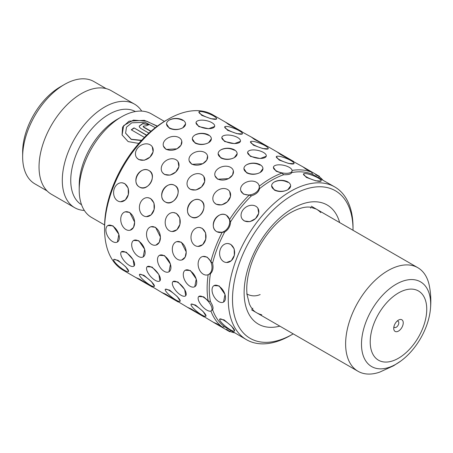 <?xml version="1.0" encoding="UTF-8"?>
<svg xmlns="http://www.w3.org/2000/svg" width="453" height="453" viewBox="0 0 453 453"><rect width="100%" height="100%" fill="white"/><g stroke="black" fill="none" stroke-linecap="round" stroke-linejoin="round"><path stroke-width="0.68" d="M398.481 320.095L398.481 320.095A6.727 3.884 120 0 0 393.725 328.334A6.727 3.884 120 0 0 398.481 331.081A6.727 3.884 120 0 0 403.238 322.842A6.727 3.884 120 0 0 398.481 320.095M393.9 326.749A3.59 2.072 120 0 0 394.467 327.417A3.59 2.072 120 0 0 396.262 327.236A3.59 2.072 120 0 0 398.606 324.076A3.59 2.072 120 0 0 398.057 321.2A3.59 2.072 120 0 0 397.196 321.047M430.35 309.812C431.211 301.862 430.894 293.957 429.399 286.092A59.802 34.53 120 0 0 417.813 267.695A59.802 34.53 120 0 0 387.91 270.656A59.802 34.53 120 0 0 348.844 323.357A59.802 34.53 120 0 0 358.012 371.279A59.802 34.53 120 0 0 379.739 372.117L393.51 365.803L400.752 361.075A48.913 28.239 -60 0 1 396.081 364.138A48.913 28.239 -60 0 1 361.494 344.172A48.913 28.239 -60 0 1 396.081 284.269A48.913 28.239 -60 0 1 430.35 309.812C428.351 328.816 416.211 349.846 400.752 361.075M150.996 131.234L143.697 127.021L143.12 126.217L146.449 125.713A59.802 34.53 -60 0 1 149.184 124.62L142.842 123.409L139.213 126.121L139.535 127.259L140.928 128.544L148.867 133.125M141.625 140.305L131.245 139.258L125.606 133.148L126.478 127.174L131.806 122.797L145.17 122.316L155.328 127.672M146.664 135.181L134.014 127.876A59.802 34.53 -60 0 0 131.262 129.813L144.411 137.401M157.389 126.104L144.348 120.317L129.009 121.178L122.582 127.055L122.055 134.915L128.159 141.608L138.816 143.42M104.603 224.977L91.597 217.468A59.802 34.53 -60 0 1 79.213 190.09A59.802 34.53 -60 0 1 121.495 116.846A59.802 34.53 -60 0 1 121.5 116.846A59.802 34.53 -60 0 1 151.398 113.884L164.405 121.393M79.213 190.09L79.213 185.203A53.822 31.076 -60 0 1 117.27 119.286L121.5 116.846L117.27 119.286M81.551 204.756A53.822 31.076 -60 0 1 73.743 161.511A53.822 31.076 -60 0 1 108.811 114.405A53.822 31.076 -60 0 1 135.368 111.54M84.36 210.469A59.802 34.53 -60 0 1 74.683 207.701A59.802 34.53 -60 0 1 65.515 159.779A59.802 34.53 -60 0 1 104.581 107.078A59.802 34.53 -60 0 1 134.484 104.116A59.802 34.53 -60 0 1 141.721 111.115M74.683 207.701L51.421 194.275A59.802 34.53 -60 0 1 42.254 146.353A59.802 34.53 -60 0 1 81.325 93.652A59.802 34.53 -60 0 1 111.228 90.691L134.484 104.116M22.65 156.823L22.65 151.942A53.075 30.645 -60 0 1 60.181 86.936L64.411 84.496A59.054 34.094 120 0 0 22.65 156.823A59.054 34.094 120 0 0 34.881 183.861L47.084 190.906M60.181 86.936L64.411 84.496A59.054 34.094 120 0 1 93.935 81.568L106.138 88.612M150.815 131.387L143.68 127.27L143.131 126.342M148.844 124.745L142.78 123.669L139.213 126.24M157.185 126.257L146.653 121.183L133.465 120.119L123.669 125.56L122.084 135M146.523 135.322L134.014 127.876M131.449 129.92A59.507 34.354 -60 0 1 134.031 128.114M141.393 140.555L131.183 139.399L125.628 133.239M203.861 176.591L204.699 181.642L201.54 186.925L195.894 190.028L190.283 189.331L188.301 187.525M178.063 161.698L178.907 166.749L175.741 172.032L170.101 175.135L164.484 174.439L162.508 172.633M152.27 146.806L153.108 151.857L149.949 157.14L144.303 160.237L138.692 159.547L136.71 157.74M173.55 212.576A9.507 7.497 -84.9 0 0 165.498 219.739A9.507 7.497 -84.9 0 0 169.343 230.713A9.507 7.497 -84.9 0 0 171.863 231.517A9.507 7.497 -84.9 0 0 179.915 224.36A9.507 7.497 -84.9 0 0 176.07 213.386A9.507 7.497 -84.9 0 0 173.55 212.576L176.376 213.408L179.784 217.921L179.926 224.36L176.93 229.745L172.134 231.545M148.029 197.706L150.583 198.516L153.992 203.029L154.128 209.467L151.138 214.852L146.336 216.653M122.236 182.814L124.785 183.624L128.193 188.131L128.335 194.575L125.339 199.96L120.543 201.755M159.456 255.345L164.564 255.605L170.47 264.156L168.963 271.811A9.507 5.493 -120 0 0 170.419 264.19A9.507 5.493 -120 0 0 164.207 255.815A9.507 5.493 -120 0 0 159.456 255.345A9.507 5.493 -120 0 0 157.995 262.961A9.507 5.493 -120 0 0 164.207 271.341A9.507 5.493 -120 0 0 168.963 271.811M133.658 240.447L138.771 240.713L144.677 249.263L143.165 256.919A9.507 5.493 -120 0 0 144.626 249.297A9.507 5.493 -120 0 0 138.414 240.922A9.507 5.493 -120 0 0 133.658 240.447A9.507 5.493 -120 0 0 132.202 248.068A9.507 5.493 -120 0 0 138.414 256.449A9.507 5.493 -120 0 0 143.165 256.919M107.865 225.554L112.973 225.821L118.879 234.371L117.372 242.027A9.507 5.493 -120 0 0 118.828 234.405A9.507 5.493 -120 0 0 112.616 226.024A9.507 5.493 -120 0 0 107.865 225.554A9.507 5.493 -120 0 0 106.404 233.176A9.507 5.493 -120 0 0 112.616 241.557A9.507 5.493 -120 0 0 117.372 242.027M165.402 289.201L169.654 290.124L177.242 296.511L180.226 301.115M139.609 274.308L143.856 275.231L151.449 281.619L154.428 286.222M113.811 259.416L118.063 260.339L125.651 266.726L128.635 271.33M268.159 148.811L262.683 148.533L253.352 145.153L250.492 141.772A9.507 2.01 21.2 0 0 253.533 144.694A9.507 2.01 21.2 0 0 262.717 148.437A9.507 2.01 21.2 0 0 268.221 148.652A9.507 2.01 21.2 0 0 265.181 145.73A9.507 2.01 21.2 0 0 255.996 141.987A9.507 2.01 21.2 0 0 250.492 141.772M242.361 133.918L236.891 133.641L227.559 130.26L224.694 126.88A9.507 2.01 21.2 0 0 227.74 129.801A9.507 2.01 21.2 0 0 236.925 133.544A9.507 2.01 21.2 0 0 242.423 133.76A9.507 2.01 21.2 0 0 239.382 130.838A9.507 2.01 21.2 0 0 230.198 127.095A9.507 2.01 21.2 0 0 224.694 126.88M216.568 119.026L211.092 118.748L201.761 115.368L198.901 111.987A9.507 2.01 21.2 0 0 201.942 114.903A9.507 2.01 21.2 0 0 211.126 118.652A9.507 2.01 21.2 0 0 216.63 118.867A9.507 2.01 21.2 0 0 213.59 115.945A9.507 2.01 21.2 0 0 204.405 112.197A9.507 2.01 21.2 0 0 198.901 111.987M291.777 172.395L291.743 172.553A88.21 50.929 -60 0 1 312.689 174.428L311.568 172.18L306.177 169.297L302.949 166.851L280.384 154.405L277.157 151.959L266.319 145.702L254.586 139.513L251.358 137.066L228.793 124.62L225.566 122.174L242.032 131.681M214.643 126.472L208.64 128.726L198.776 126.58L196.013 122.661M240.435 141.37L234.433 143.618L224.575 141.472L221.806 137.553M266.234 156.262L260.232 158.51L250.367 156.364L247.604 152.446M281.874 173.137A89.705 51.789 -60 0 0 270.56 178.493A89.705 51.789 -60 0 0 259.252 186.194L259.524 188.669A88.21 50.929 -60 0 1 271.619 180.322A88.21 50.929 -60 0 1 283.714 174.705L281.874 173.137L276.166 171.257L273.397 167.338M181.778 141.115L180.985 145.22L176.981 148.816L166.126 149.45L163.408 146.036M207.57 156.008L206.778 160.113L202.78 163.709L191.925 164.343L189.201 160.928M233.369 170.9L232.576 175.005L228.572 178.601L217.717 179.235L214.999 175.821M202.831 256.466L207.151 257.117L210.855 261.483A89.705 51.789 -60 0 1 222.163 232.332L216.981 231.777C207.734 227.123 217.831 209.631 226.489 215.311L229.558 219.524A89.705 51.789 -60 0 1 249.15 195.152L243.516 194.127L240.792 190.713M139.592 187.1C130.351 182.446 140.441 164.954 149.099 170.628C157.786 174.96 147.718 192.457 139.592 187.1L139.337 186.953A9.507 7.763 -60 0 0 150.815 182.599A9.507 7.763 -60 0 0 148.85 170.487L148.85 170.487A9.507 7.763 -60 0 0 137.372 174.835A9.507 7.763 -60 0 0 139.337 186.953L139.592 187.1M165.39 201.993C156.143 197.338 166.24 179.847 174.898 185.52C183.578 189.852 173.516 207.349 165.39 201.993L165.135 201.845A9.507 7.763 -60 0 0 176.613 197.497A9.507 7.763 -60 0 0 174.643 185.379L174.643 185.379A9.507 7.763 -60 0 0 163.165 189.728A9.507 7.763 -60 0 0 165.135 201.845L165.39 201.993M191.183 216.885C181.942 212.231 192.032 194.739 200.69 200.419C209.377 204.745 199.309 222.242 191.183 216.885L190.928 216.738A9.507 7.763 -60 0 0 202.406 212.389A9.507 7.763 -60 0 0 200.441 200.271L200.441 200.271A9.507 7.763 -60 0 0 188.963 204.626A9.507 7.763 -60 0 0 190.928 216.738L191.183 216.885M125.215 211.845L129.762 212.434L134.643 222.146L133.527 227.412L130.136 230.215A9.507 6.721 -105 0 0 134.609 222.157A9.507 6.721 -105 0 0 129.416 212.531A9.507 6.721 -105 0 0 125.215 211.845A9.507 6.721 -105 0 0 120.741 219.909A9.507 6.721 -105 0 0 125.934 229.535A9.507 6.721 -105 0 0 130.136 230.215M151.013 226.738L155.555 227.327L160.436 237.038L159.326 242.304L155.934 245.113A9.507 6.721 -105 0 0 160.407 237.049A9.507 6.721 -105 0 0 155.215 227.423A9.507 6.721 -105 0 0 151.013 226.738A9.507 6.721 -105 0 0 146.534 234.801A9.507 6.721 -105 0 0 151.732 244.427A9.507 6.721 -105 0 0 155.934 245.113M176.806 241.636L181.353 242.219L186.234 251.93L185.124 257.196L181.727 260.005A9.507 6.721 -105 0 0 186.2 251.942A9.507 6.721 -105 0 0 181.007 242.315A9.507 6.721 -105 0 0 176.806 241.636A9.507 6.721 -105 0 0 172.333 249.694A9.507 6.721 -105 0 0 177.525 259.32A9.507 6.721 -105 0 0 181.727 260.005M121.37 251.834A9.507 3.884 -131.6 0 0 122.35 258.221A9.507 3.884 -131.6 0 0 129.416 265.441A9.507 3.884 -131.6 0 0 133.986 266.064A9.507 3.884 -131.6 0 0 133.006 259.671A9.507 3.884 -131.6 0 0 125.934 252.451A9.507 3.884 -131.6 0 0 121.37 251.834L126.279 252.145L133.063 259.609L134.122 265.939M147.163 266.726A9.507 3.884 -131.6 0 0 148.142 273.119A9.507 3.884 -131.6 0 0 155.215 280.333A9.507 3.884 -131.6 0 0 159.779 280.956A9.507 3.884 -131.6 0 0 158.799 274.563A9.507 3.884 -131.6 0 0 151.732 267.344A9.507 3.884 -131.6 0 0 147.163 266.726L152.078 267.038L158.861 274.501L159.92 280.832M172.961 281.619A9.507 3.884 -131.6 0 0 173.941 288.012A9.507 3.884 -131.6 0 0 181.007 295.226A9.507 3.884 -131.6 0 0 185.577 295.849A9.507 3.884 -131.6 0 0 184.597 289.456A9.507 3.884 -131.6 0 0 177.525 282.236A9.507 3.884 -131.6 0 0 172.961 281.619L177.87 281.93L184.654 289.393L185.713 295.724M198.754 296.511A9.507 3.884 -131.6 0 0 199.733 302.904A9.507 3.884 -131.6 0 0 206.806 310.118A9.507 3.884 -131.6 0 0 211.37 310.741A9.507 3.884 -131.6 0 0 210.39 304.348A9.507 3.884 -131.6 0 0 203.323 297.128A9.507 3.884 -131.6 0 0 198.754 296.511L203.669 296.823L208.148 300.832A89.705 51.789 -60 0 1 208.148 274.711L207.525 274.897A9.507 6.721 -105 0 0 211.998 266.834A9.507 6.721 -105 0 0 206.806 257.208A9.507 6.721 -105 0 0 202.604 256.528A9.507 6.721 -105 0 0 198.125 264.586A9.507 6.721 -105 0 0 203.323 274.218A9.507 6.721 -105 0 0 207.525 274.897M135.86 277.547L152.327 287.055L135.86 277.547L139.592 279.122L163.165 293.312M161.653 292.44L178.125 301.953L161.653 292.44L165.39 294.014L188.963 308.21M187.451 307.332L203.918 316.845L187.451 307.332L191.183 308.906L214.756 323.102M213.244 322.23L229.716 331.738L213.244 322.23L216.981 323.799L222.163 327.026A89.705 51.789 -60 0 1 210.894 311.035M211.353 138.816L208.567 142.701C204.093 144.966 199.609 145.102 195.118 143.114L192.338 138.816A9.507 5.493 0 0 0 195.118 142.701A9.507 5.493 0 0 0 205.481 143.89A9.507 5.493 0 0 0 211.353 138.816A9.507 5.493 0 0 0 208.567 134.937A9.507 5.493 0 0 0 198.204 133.743A9.507 5.493 0 0 0 192.338 138.816M195.118 134.937C199.603 132.944 204.088 133.08 208.567 135.345M185.56 123.924L182.774 127.808C178.301 130.073 173.816 130.209 169.326 128.216L166.54 123.924A9.507 5.493 0 0 0 169.326 127.808A9.507 5.493 0 0 0 179.688 128.997A9.507 5.493 0 0 0 185.56 123.924A9.507 5.493 0 0 0 182.774 120.045A9.507 5.493 0 0 0 172.412 118.85A9.507 5.493 0 0 0 166.54 123.924M169.326 120.045C173.81 118.052 178.289 118.188 182.774 120.453M237.151 153.709L234.365 157.593C229.892 159.858 225.407 159.994 220.917 158.006L218.131 153.709A9.507 5.493 0 0 0 220.917 157.593A9.507 5.493 0 0 0 231.279 158.782A9.507 5.493 0 0 0 237.151 153.709A9.507 5.493 0 0 0 234.365 149.83A9.507 5.493 0 0 0 224.003 148.641A9.507 5.493 0 0 0 218.131 153.709M220.917 149.83C225.401 147.837 229.881 147.972 234.365 150.243M191.2 304.093L195.453 305.016L203.04 311.404L206.019 316.007M185.249 270.237L190.362 270.498L196.268 279.048L194.756 286.704A9.507 5.493 -120 0 0 196.217 279.088A9.507 5.493 -120 0 0 190.005 270.707A9.507 5.493 -120 0 0 185.249 270.237A9.507 5.493 -120 0 0 183.793 277.853A9.507 5.493 -120 0 0 190.005 286.234A9.507 5.493 -120 0 0 194.756 286.704M229.654 191.483L230.498 196.534L227.332 201.817L221.693 204.92L216.075 204.224L214.099 202.417M199.62 227.497L202.174 228.306L205.583 232.814L205.719 239.252L202.729 244.637L197.927 246.438M293.952 163.703L288.482 163.425L279.15 160.045L276.285 156.664A9.507 2.01 21.2 0 0 279.331 159.586A9.507 2.01 21.2 0 0 288.516 163.329A9.507 2.01 21.2 0 0 294.014 163.544A9.507 2.01 21.2 0 0 290.973 160.622A9.507 2.01 21.2 0 0 281.789 156.88A9.507 2.01 21.2 0 0 276.285 156.664M219.705 319.082A9.507 2.01 -141.2 0 0 222.638 323.742A9.507 2.01 -141.2 0 0 230.481 329.824A9.507 2.01 -141.2 0 0 234.529 330.996A9.507 2.01 -141.2 0 0 231.591 326.336A9.507 2.01 -141.2 0 0 223.754 320.254A9.507 2.01 -141.2 0 0 219.705 319.082L224.071 319.863L231.653 326.256L234.637 330.86M214.003 285.617L219.122 285.877L225.022 294.427L223.516 302.089A9.507 5.493 -120 0 0 224.971 294.467A9.507 5.493 -120 0 0 218.759 286.086A9.507 5.493 -120 0 0 214.003 285.617A9.507 5.493 -120 0 0 212.548 293.238A9.507 5.493 -120 0 0 218.759 301.613A9.507 5.493 -120 0 0 223.516 302.089M257.887 208.233L258.725 213.284L255.56 218.561L249.92 221.664L244.303 220.973L242.327 219.167M228.238 243.567L230.792 244.377L234.195 248.884L234.331 255.322L231.341 260.707L226.545 262.508M321.12 181.064L315.65 180.781L306.319 177.406L303.459 174.02A9.507 2.01 21.2 0 0 306.5 176.936A9.507 2.01 21.2 0 0 315.684 180.685A9.507 2.01 21.2 0 0 321.188 180.9A9.507 2.01 21.2 0 0 318.142 177.978A9.507 2.01 21.2 0 0 308.957 174.229A9.507 2.01 21.2 0 0 303.459 174.02M262.944 168.601L260.158 172.485C255.685 174.75 251.2 174.886 246.709 172.899L243.929 168.601A9.507 5.493 0 0 0 246.709 172.485A9.507 5.493 0 0 0 257.072 173.675A9.507 5.493 0 0 0 262.944 168.601A9.507 5.493 0 0 0 260.158 164.722A9.507 5.493 0 0 0 249.796 163.533A9.507 5.493 0 0 0 243.929 168.601M246.709 164.722C251.194 162.729 255.679 162.865 260.158 165.135M290.645 185.815L287.859 189.699C283.385 191.964 278.901 192.106 274.41 190.118L271.624 185.815A9.507 5.493 0 0 0 274.41 189.699A9.507 5.493 0 0 0 284.773 190.889A9.507 5.493 0 0 0 290.645 185.815A9.507 5.493 0 0 0 287.859 181.936A9.507 5.493 0 0 0 277.496 180.741A9.507 5.493 0 0 0 271.624 185.815M274.41 181.936C278.895 179.943 283.374 180.084 287.859 182.355M293.216 333.872A85.221 49.201 -60 0 1 292.763 334.133A85.221 49.201 -60 0 1 232.502 299.342A85.221 49.201 -60 0 1 292.763 194.971A85.221 49.201 -60 0 1 353.023 229.762A85.221 49.201 -60 0 1 353.023 230.288M290.65 335.356L292.763 334.133A85.221 49.201 -60 0 1 292.763 334.138L290.65 335.356A88.21 50.929 -60 0 1 246.545 339.727A88.21 50.929 -60 0 1 233.023 269.042A88.21 50.929 -60 0 1 290.65 191.308A88.21 50.929 -60 0 1 334.756 186.942A88.21 50.929 -60 0 1 353.023 227.321L353.023 229.762M259.524 188.669C258.714 191.97 256.036 194.343 251.5 195.792L249.15 195.152M229.558 219.524L230.549 221.851A88.21 50.929 -60 0 1 251.5 195.792M230.549 221.851C230.373 226.268 228.414 229.66 224.671 232.027L222.163 232.332M210.855 261.483L212.582 263.199A88.21 50.929 -60 0 1 224.671 232.027M212.582 263.199C213.595 267.848 212.876 271.353 210.43 273.708L208.148 274.711M208.148 300.832L210.43 301.641A88.21 50.929 -60 0 1 210.43 273.708M210.43 301.641C212.876 305.571 213.595 308.244 212.582 309.665L212.457 309.778M222.163 327.026L224.671 326.873A88.21 50.929 -60 0 1 212.582 309.665M224.671 326.873L246.545 339.727M137.372 278.419L123.159 270.22A89.705 51.789 -60 0 1 104.581 229.15A89.705 51.789 -60 0 1 168.012 119.286L168.012 119.286A89.705 51.789 -60 0 1 212.865 114.841L225.566 122.174M234.614 332.836A89.705 51.789 -60 0 1 229.892 331.426M229.558 331.296L226.489 329.291M104.581 229.15L104.581 226.71A86.716 50.068 -60 0 1 165.9 120.509A86.716 50.068 -60 0 1 165.9 120.504L168.012 119.286L165.9 120.509M319.24 176.67A89.705 51.789 -60 0 1 322.825 180.051M292.083 170.413A89.705 51.789 -60 0 1 311.568 172.18M246.709 293.94C251.194 296.273 255.673 296.483 260.158 294.558M315.69 174.79L318.957 176.449M334.756 186.942L312.689 174.428M291.743 172.553C291.019 174.145 288.346 174.864 283.714 174.705M276.256 170.809A9.507 3.884 11.6 0 0 286.041 173.318A9.507 3.884 11.6 0 0 292.066 170.974A9.507 3.884 11.6 0 0 289.246 167.327A9.507 3.884 11.6 0 0 279.461 164.813A9.507 3.884 11.6 0 0 273.436 167.163A9.507 3.884 11.6 0 0 276.256 170.809M250.458 155.911A9.507 3.884 11.6 0 0 260.243 158.425A9.507 3.884 11.6 0 0 266.273 156.081A9.507 3.884 11.6 0 0 263.448 152.435A9.507 3.884 11.6 0 0 253.663 149.92A9.507 3.884 11.6 0 0 247.638 152.27A9.507 3.884 11.6 0 0 250.458 155.911M224.665 141.019A9.507 3.884 11.6 0 0 234.45 143.533A9.507 3.884 11.6 0 0 240.475 141.189A9.507 3.884 11.6 0 0 237.655 137.542A9.507 3.884 11.6 0 0 227.87 135.028A9.507 3.884 11.6 0 0 221.845 137.372A9.507 3.884 11.6 0 0 224.665 141.019M198.867 126.127A9.507 3.884 11.6 0 0 208.652 128.641A9.507 3.884 11.6 0 0 214.682 126.296A9.507 3.884 11.6 0 0 211.857 122.65A9.507 3.884 11.6 0 0 202.072 120.136A9.507 3.884 11.6 0 0 196.047 122.48A9.507 3.884 11.6 0 0 198.867 126.127M302.949 166.851L319.422 176.359L318.674 177.655M216.727 231.63A9.507 7.763 -60 0 0 228.204 227.281A9.507 7.763 -60 0 0 226.234 215.164L226.234 215.164A9.507 7.763 -60 0 0 214.756 219.518A9.507 7.763 -60 0 0 216.727 231.63L216.981 231.777L216.727 231.63M243.42 193.782A9.507 6.721 -15 0 0 254.354 193.465A9.507 6.721 -15 0 0 259.099 185.56A9.507 6.721 -15 0 0 256.409 182.265A9.507 6.721 -15 0 0 245.475 182.582A9.507 6.721 -15 0 0 240.73 190.487A9.507 6.721 -15 0 0 243.42 193.782M201.862 314.971A9.507 2.01 -141.2 0 0 205.911 316.143A9.507 2.01 -141.2 0 0 202.978 311.483A9.507 2.01 -141.2 0 0 195.141 305.401A9.507 2.01 -141.2 0 0 191.092 304.229A9.507 2.01 -141.2 0 0 194.026 308.889A9.507 2.01 -141.2 0 0 201.862 314.971M195.141 245.605A9.507 7.497 -84.9 0 0 197.655 246.409A9.507 7.497 -84.9 0 0 205.707 239.252A9.507 7.497 -84.9 0 0 201.862 228.278A9.507 7.497 -84.9 0 0 199.348 227.468A9.507 7.497 -84.9 0 0 191.296 234.631A9.507 7.497 -84.9 0 0 195.141 245.605M215.894 203.969A9.507 7.497 -35.1 0 0 227.321 201.811A9.507 7.497 -35.1 0 0 229.501 191.257A9.507 7.497 -35.1 0 0 227.542 189.484A9.507 7.497 -35.1 0 0 216.115 191.642A9.507 7.497 -35.1 0 0 213.941 202.197A9.507 7.497 -35.1 0 0 215.894 203.969M277.157 151.959L293.623 161.466M217.627 178.89A9.507 6.721 -15 0 0 228.561 178.573A9.507 6.721 -15 0 0 233.306 170.668A9.507 6.721 -15 0 0 230.617 167.372A9.507 6.721 -15 0 0 219.682 167.689A9.507 6.721 -15 0 0 214.937 175.594A9.507 6.721 -15 0 0 217.627 178.89M251.358 137.066L267.831 146.574M191.829 163.997A9.507 6.721 -15 0 0 202.763 163.68A9.507 6.721 -15 0 0 207.508 155.775A9.507 6.721 -15 0 0 204.818 152.48A9.507 6.721 -15 0 0 193.884 152.791A9.507 6.721 -15 0 0 189.139 160.696A9.507 6.721 -15 0 0 191.829 163.997M166.036 149.105A9.507 6.721 -15 0 0 176.97 148.788A9.507 6.721 -15 0 0 181.715 140.883A9.507 6.721 -15 0 0 179.026 137.587A9.507 6.721 -15 0 0 168.091 137.899A9.507 6.721 -15 0 0 163.346 145.804A9.507 6.721 -15 0 0 166.036 149.105M176.07 300.079A9.507 2.01 -141.2 0 0 180.118 301.251A9.507 2.01 -141.2 0 0 177.18 296.59A9.507 2.01 -141.2 0 0 169.343 290.509A9.507 2.01 -141.2 0 0 165.294 289.337A9.507 2.01 -141.2 0 0 168.233 293.997A9.507 2.01 -141.2 0 0 176.07 300.079M190.101 189.077A9.507 7.497 -35.1 0 0 201.528 186.919A9.507 7.497 -35.1 0 0 203.703 176.364A9.507 7.497 -35.1 0 0 201.749 174.592A9.507 7.497 -35.1 0 0 190.322 176.749A9.507 7.497 -35.1 0 0 188.142 187.304A9.507 7.497 -35.1 0 0 190.101 189.077M150.271 285.18A9.507 2.01 -141.2 0 0 154.32 286.358A9.507 2.01 -141.2 0 0 151.387 281.698A9.507 2.01 -141.2 0 0 143.55 275.617A9.507 2.01 -141.2 0 0 139.501 274.444A9.507 2.01 -141.2 0 0 142.435 279.099A9.507 2.01 -141.2 0 0 150.271 285.18M143.55 215.821A9.507 7.497 -84.9 0 0 146.064 216.625A9.507 7.497 -84.9 0 0 154.116 209.467A9.507 7.497 -84.9 0 0 150.271 198.488A9.507 7.497 -84.9 0 0 147.757 197.684A9.507 7.497 -84.9 0 0 139.705 204.847A9.507 7.497 -84.9 0 0 143.55 215.821M164.303 174.184A9.507 7.497 -35.1 0 0 175.73 172.027A9.507 7.497 -35.1 0 0 177.91 161.472A9.507 7.497 -35.1 0 0 175.951 159.699A9.507 7.497 -35.1 0 0 164.524 161.857A9.507 7.497 -35.1 0 0 162.35 172.412A9.507 7.497 -35.1 0 0 164.303 174.184M124.479 270.288A9.507 2.01 -141.2 0 0 128.527 271.466A9.507 2.01 -141.2 0 0 125.589 266.806A9.507 2.01 -141.2 0 0 117.752 260.724A9.507 2.01 -141.2 0 0 113.703 259.552A9.507 2.01 -141.2 0 0 116.642 264.207A9.507 2.01 -141.2 0 0 124.479 270.288M117.752 200.928A9.507 7.497 -84.9 0 0 120.272 201.732A9.507 7.497 -84.9 0 0 128.324 194.575A9.507 7.497 -84.9 0 0 124.479 183.595A9.507 7.497 -84.9 0 0 121.959 182.791A9.507 7.497 -84.9 0 0 113.907 189.954A9.507 7.497 -84.9 0 0 117.752 200.928M138.51 159.292A9.507 7.497 -35.1 0 0 149.937 157.134A9.507 7.497 -35.1 0 0 152.112 146.579A9.507 7.497 -35.1 0 0 150.158 144.807A9.507 7.497 -35.1 0 0 138.731 146.959A9.507 7.497 -35.1 0 0 136.551 157.514A9.507 7.497 -35.1 0 0 138.51 159.292M223.754 261.681A9.507 7.497 -84.9 0 0 226.268 262.485A9.507 7.497 -84.9 0 0 234.326 255.322A9.507 7.497 -84.9 0 0 230.481 244.348A9.507 7.497 -84.9 0 0 227.961 243.544A9.507 7.497 -84.9 0 0 219.909 250.702A9.507 7.497 -84.9 0 0 223.754 261.681M244.122 220.713A9.507 7.497 -35.1 0 0 255.549 218.556A9.507 7.497 -35.1 0 0 257.729 208.001A9.507 7.497 -35.1 0 0 255.769 206.228A9.507 7.497 -35.1 0 0 244.343 208.386A9.507 7.497 -35.1 0 0 242.168 218.941A9.507 7.497 -35.1 0 0 244.122 220.713M398.481 292.949A39.977 23.08 120 0 0 370.214 341.907A39.977 23.08 120 0 0 398.481 358.227A39.977 23.08 120 0 0 426.749 309.269A39.977 23.08 120 0 0 398.481 292.949M261.777 314.801A59.802 34.53 -60 0 1 256.517 312.683C253.697 311.211 251.307 308.289 249.36 303.918L247.066 294.603C246.172 286.738 247.202 277.763 250.152 267.683C256.625 245.152 274.071 221.874 290.905 212.508C298.77 208.182 305.35 206.426 310.65 207.236L316.324 209.099A59.802 34.53 -60 0 1 320.786 212.599M279.841 326.149A68.777 39.705 -60 0 1 244.569 284.846A68.777 39.705 -60 0 1 292.763 208.397A68.777 39.705 -60 0 1 339.648 222.565M358.012 371.279L251.551 309.818M417.813 267.695L311.358 206.234M310.616 208.148L310.951 207.276M291.772 172.412L292.066 170.974M230.464 330.441L229.716 331.738M212.474 309.767L211.37 310.741M199.648 227.497L199.348 227.468M148.057 197.712L147.757 197.684M122.259 182.819L121.959 182.791M252.836 308.216L252.253 308.946M228.267 243.572L227.961 243.544"/></g></svg>
